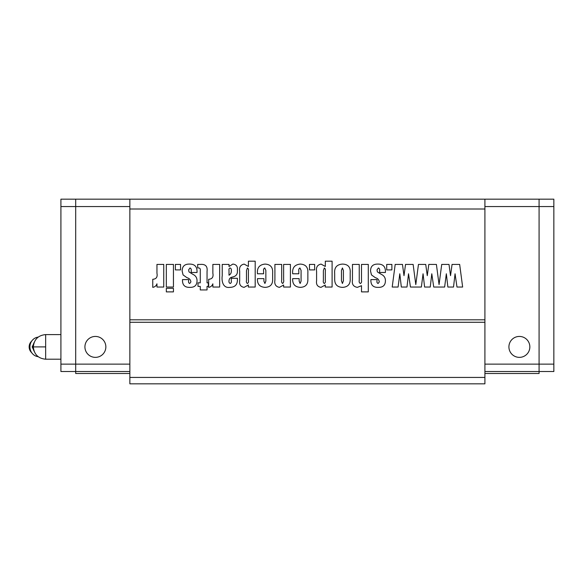 <?xml version="1.0" encoding="UTF-8"?>
<svg xmlns="http://www.w3.org/2000/svg" width="583" height="583" viewBox="0 0 583 583"><rect width="100%" height="100%" fill="white"/><g stroke="black" fill="none" stroke-linecap="round" stroke-linejoin="round"><path stroke-width="0.87" d="M95.386 357.364A10.465 10.465 0 0 1 84.921 346.9A10.465 10.465 0 0 1 95.386 336.435A10.465 10.465 0 0 1 105.851 346.9A10.465 10.465 0 0 1 95.386 357.364M129.856 371.524L75.688 371.524L75.688 199.167L60.916 199.167L60.916 371.524L75.688 371.524L75.688 373.492L129.856 373.492M75.688 371.524L75.688 199.167L484.91 199.167L484.91 206.557L539.078 206.557L539.078 371.524L484.91 371.524M60.916 206.557L129.856 206.557L129.856 199.167L129.856 209.013L484.91 209.013L484.91 199.167L539.078 199.167L539.078 206.557L539.078 199.167L553.85 199.167L553.85 206.557L539.078 206.557L539.078 364.135L484.91 364.135M60.916 364.135L129.856 364.135M519.38 357.364A10.465 10.465 0 0 1 508.915 346.9A10.465 10.465 0 0 1 519.38 336.435A10.465 10.465 0 0 1 529.845 346.9A10.465 10.465 0 0 1 519.38 357.364M484.91 373.492L539.078 373.492L539.078 364.135L553.85 364.135L553.85 206.557M33.369 346.9L32.167 346.9L33.858 350.441M60.916 334.591L45.649 334.591L45.649 346.9L33.333 346.9C34.069 339.423 38.172 335.32 45.649 334.591M60.916 359.208L45.649 359.208C38.172 358.479 34.069 354.377 33.333 346.9M33.858 343.358L32.167 346.9M38.187 337.105A9.845 9.255 90 0 0 32.371 340.232A9.845 9.255 90 0 0 29.93 346.9A9.845 9.255 90 0 0 32.371 353.568A9.845 9.255 90 0 0 38.187 356.694M34.113 351.214A8.767 8.235 -90 0 1 33.523 349.829M32.371 340.232L31.023 341.798A7.543 7.083 90 0 0 29.15 346.9A7.543 7.083 90 0 0 31.023 352.001L32.371 353.568M33.523 343.97A8.767 8.235 -90 0 1 34.113 342.585M539.078 371.524L553.85 371.524L553.85 364.135M255.194 261.184L255.194 287.033L248.3 287.033L248.409 284.985L244.08 287.361C240.597 286.727 239.132 284.519 239.686 280.744L239.686 271.284C239.037 267.233 240.531 264.835 244.16 264.092L248.409 266.467L248.409 261.184L255.194 261.184M350.194 278.579C350.514 284.081 348 287.004 342.658 287.361C337.258 287.2 334.598 284.438 334.686 279.068L334.686 273.573C334.139 267.692 336.704 264.536 342.374 264.092C348.007 264.172 350.616 267.08 350.194 272.822L350.194 278.579M484.91 377.434L484.91 383.833L129.856 383.833L129.856 377.434L484.91 377.434L484.91 319.812L129.856 319.812L129.856 209.013M484.91 319.812L484.91 209.013M427.266 275.65L428.796 264.412L436.397 264.412L439.057 284.591L441.725 264.412L448.997 264.412L450.528 275.65L452.065 264.412L459.659 264.412L462.647 287.033L456.977 287.033L455.053 273.777L453.523 287.033L447.868 287.033L446.33 273.777L444.632 287.033L433.716 287.033L431.792 273.777L430.254 287.033L424.599 287.033L423.061 273.777L421.371 287.033L410.447 287.033L408.523 273.777L406.985 287.033L401.33 287.033L399.8 273.777L398.102 287.033L392.206 287.033L395.194 264.412L402.467 264.412L403.997 275.65L405.535 264.412L413.128 264.412L415.796 284.591L418.463 264.412L425.728 264.412L427.266 275.65M391.885 264.412L391.885 269.907L386.711 269.907L386.711 264.412L391.885 264.412M378.309 287.361C373.572 287.536 371.094 285.4 370.875 280.933L370.875 279.6L377.019 279.6L377.019 280.919C376.735 282.238 377.099 283.09 378.105 283.484L379.278 281.953C379.037 279.767 377.726 278.339 375.35 277.683L371.48 274.928L370.555 271.168C370.518 266.438 372.894 264.084 377.689 264.092C382.827 263.982 385.399 266.416 385.421 271.401L385.421 272.494L379.606 272.494L379.606 271.008C379.897 269.521 379.497 268.508 378.403 267.969L377.019 269.871L377.376 271.897L381.231 274.309C384.008 275.584 385.407 277.705 385.421 280.693C385.378 285.24 383.009 287.463 378.309 287.361M368.296 264.412L368.296 291.879L361.504 291.879L361.504 285.692L357.379 287.361C353.415 286.712 351.775 284.249 352.46 279.957L352.46 264.412L359.245 264.412L359.245 280.372C358.939 281.866 359.317 282.901 360.374 283.484C361.402 282.944 361.773 281.983 361.504 280.591L361.504 264.412L368.296 264.412M332.099 261.184L332.099 287.033L325.205 287.033L325.314 284.985L320.985 287.361C317.502 286.727 316.037 284.519 316.591 280.744L316.591 271.284C315.942 267.233 317.436 264.835 321.073 264.092L325.314 266.467L325.314 261.184L332.099 261.184M314.652 264.412L314.652 269.907L309.478 269.907L309.478 264.412L314.652 264.412M307.868 279.308C308.006 284.446 305.499 287.127 300.332 287.361C294.932 287.033 292.382 284.125 292.681 278.63L299.145 278.63L299.145 281.188L300.128 283.484L301.083 281.13L301.083 270.403L299.939 267.969C298.919 268.581 298.547 269.608 298.817 271.044L298.817 273.784L292.681 273.784C292.09 267.889 294.619 264.66 300.245 264.092C305.681 264.361 308.225 267.305 307.868 272.924L307.868 279.308M290.414 264.412L290.414 287.033L283.63 287.033L283.63 285.014L279.432 287.361C275.766 286.661 274.258 284.278 274.906 280.212L274.906 264.412L281.691 264.412L281.691 280.11C281.378 281.633 281.691 282.755 282.617 283.484C283.63 282.653 283.965 281.407 283.63 279.738L283.63 264.412L290.414 264.412M272.647 279.308C272.786 284.446 270.272 287.127 265.112 287.361C259.712 287.033 257.161 284.125 257.46 278.63L263.917 278.63L263.917 281.188L264.901 283.484L265.855 281.13L265.855 270.403L264.718 267.969C263.698 268.581 263.327 269.608 263.596 271.044L263.596 273.784L257.46 273.784C256.87 267.889 259.391 264.66 265.025 264.092C270.461 264.361 273.004 267.305 272.647 272.924L272.647 279.308M230.205 283.484C231.225 283.025 231.589 282.092 231.283 280.685L231.283 278.31L237.419 278.31L237.419 279.804C237.412 284.774 234.876 287.295 229.819 287.361C222.881 288.381 221.46 280.97 222.232 275.723L222.232 264.412L229.017 264.412L229.017 266.482L232.836 264.092C236.086 264.376 237.616 266.191 237.419 269.528L237.419 271.387C237.434 274.396 235.889 276.262 232.785 276.976C230.423 277.355 229.17 278.579 229.017 280.634C228.755 282.019 229.148 282.974 230.205 283.484M219.653 264.412L219.653 287.033L212.861 287.033L212.861 283.826C212.117 285.838 210.718 287.018 208.663 287.361L208.663 279.279C212.197 279.082 213.597 277.063 212.861 273.223L212.861 264.412L219.653 264.412M207.045 286.391L207.045 289.94L200.261 289.94L200.261 286.391L198.001 286.391L198.001 282.835L200.261 282.835L200.261 270.716C200.603 268.61 199.743 267.692 197.673 267.969L197.673 264.412L200.552 264.412C205.522 264.055 207.686 266.38 207.045 271.394L207.045 282.835L208.342 282.835L208.342 286.391L207.045 286.391M189.92 287.361C185.183 287.536 182.705 285.4 182.486 280.933L182.486 279.6L188.63 279.6L188.63 280.919C188.345 282.238 188.71 283.09 189.715 283.484L190.889 281.953C190.648 279.767 189.337 278.339 186.961 277.683L183.091 274.928L182.166 271.168C182.129 266.438 184.505 264.084 189.3 264.092C194.438 263.982 197.01 266.416 197.032 271.401L197.032 272.494L191.217 272.494L191.217 271.008C191.508 269.521 191.107 268.508 190.014 267.969L188.63 269.871L188.987 271.897L192.842 274.309C195.618 275.584 197.018 277.705 197.032 280.693C196.988 285.24 194.62 287.463 189.92 287.361M180.548 264.412L180.548 269.907L175.381 269.907L175.381 264.412L180.548 264.412M173.442 264.412L173.442 287.033L166.33 287.033L166.33 264.412L173.442 264.412M173.442 288.33L173.442 291.879L166.33 291.879L166.33 288.33L173.442 288.33M163.75 264.412L163.75 287.033L156.958 287.033L156.958 283.826C156.215 285.838 154.816 287.018 152.761 287.361L152.761 279.279C156.295 279.082 157.694 277.063 156.958 273.223L156.958 264.412L163.75 264.412M129.856 377.434L129.856 319.812M484.91 322.275L129.856 322.275M341.47 270.33L341.47 280.824L342.425 283.484L343.409 280.824L343.409 270.563L342.44 267.969L341.47 270.33M323.376 270.731L323.376 280.481C323.069 281.895 323.383 282.901 324.316 283.484C325.27 282.886 325.606 281.888 325.314 280.481L325.314 271.059C325.613 269.616 325.27 268.588 324.301 267.969L323.376 270.731M246.471 270.731L246.471 280.481C246.164 281.895 246.478 282.901 247.411 283.484C248.365 282.886 248.701 281.888 248.409 280.481L248.409 271.059C248.708 269.616 248.365 268.588 247.396 267.969L246.471 270.731M229.017 270.505L229.017 275.212C230.7 274.207 231.458 272.735 231.283 270.782C231.56 269.375 231.167 268.435 230.096 267.969C229.104 268.355 228.747 269.2 229.017 270.505M45.649 346.9L45.649 359.208"/></g></svg>
